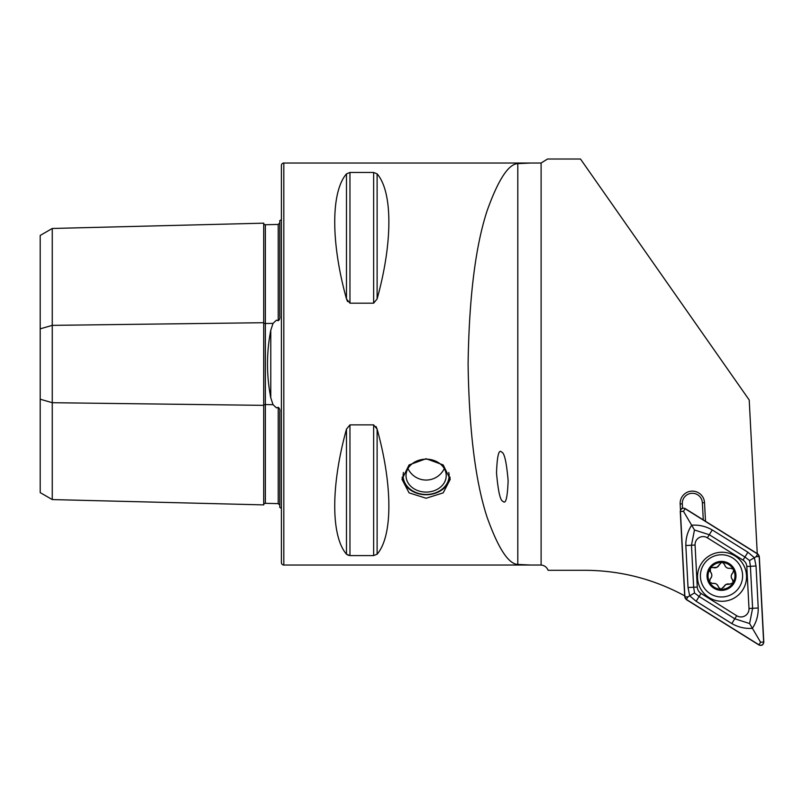 <?xml version="1.0" encoding="UTF-8"?>
<svg xmlns="http://www.w3.org/2000/svg" width="804" height="804" viewBox="0 0 804 804"><rect width="100%" height="100%" fill="white"/><g stroke="black" fill="none" stroke-linecap="round" stroke-linejoin="round"><path stroke-width="1.21" d="M279.792 505.103L278.224 503.626L265.36 503.324A1.608 1.608 0 0 0 263.712 504.892L52.26 499.575L40.2 492.611L40.2 328.836L52.26 325.359L263.712 322.705A1.608 0.804 180 0 0 265.32 323.489A1.608 0.804 180 0 0 265.36 323.489L273.028 323.389L270.777 330.243C266.405 352.705 266.405 375.227 270.777 397.809L273.028 404.673L276.465 407.889L278.224 407.337C279.611 408.321 280.134 409.919 279.792 412.14L279.792 507.465A8.04 8.04 0 0 1 281.4 508.429M273.028 323.389L276.465 320.163L278.224 320.716C279.611 319.741 280.134 318.143 279.792 315.912L279.792 220.597A8.04 8.04 0 0 0 281.4 219.623M263.712 504.892L263.712 223.17A1.608 1.608 0 0 0 265.36 224.738L278.224 224.437L279.792 222.949M501.636 452.119C504.339 452.551 506.51 462.039 508.128 480.591C507.495 497.646 505.786 504.56 503.002 501.334C500.299 500.902 498.128 491.405 496.51 472.852C497.143 455.808 498.852 448.893 501.636 452.119M426.12 498.239L409.075 492.872L402 479.315L409.055 464.933L426.12 458.722L443.185 464.933L450.24 479.315L443.175 492.872L426.12 498.239M682.536 508.178L682.315 503.857A10.05 10.05 0 0 1 692.344 493.284A10.05 10.05 0 0 1 702.384 502.812L703.279 519.897M279.792 456.994L279.792 422.321L279.792 456.994M279.792 305.741L279.792 271.069L279.792 305.741M283.812 565.031L283.812 163.031A2.412 2.412 0 0 0 281.4 165.443L281.4 562.619A2.412 2.412 0 0 0 283.812 565.031L541.112 565.031C544.479 565.423 546.81 567.172 548.097 570.297L584.91 570.297C620.397 570.448 653.763 579.021 684.998 596.005M346.484 429.125C330.816 485.596 330.816 536.087 346.484 554.197L349.961 555.594L373.639 555.594L377.116 554.197C392.784 536.087 392.784 485.596 377.116 429.125L373.639 424.884L349.961 424.884L346.484 429.125L346.484 554.197L348.594 555.433M346.484 173.865C330.816 191.965 330.816 242.466 346.484 298.937L349.961 303.178L373.639 303.178L377.116 298.937C392.784 242.466 392.784 191.965 377.116 173.865L373.639 172.458L349.961 172.458L346.484 173.865L346.484 298.937L347.609 301.58M283.812 163.031L530.59 163.031L517.806 163.624C508.46 164.016 498.219 179.734 487.103 210.779C475.425 246.446 469.084 297.52 468.099 364.031C469.084 430.532 475.425 481.616 487.103 517.274C498.219 548.318 508.46 564.046 517.806 564.428L530.59 565.031M757.257 553.624L749.207 399.98L580.488 159.021L547.514 159.021L541.112 163.021L530.59 163.031M376.001 426.492L377.116 429.125L377.116 554.197M680.486 510.037L680.174 503.967A12.191 12.191 0 0 1 691.711 491.154A12.191 12.191 0 0 1 704.525 502.691L705.5 521.283M40.2 328.836L40.2 235.441L52.26 228.477L263.712 223.17M52.26 499.575L52.26 402.703L263.712 405.357A1.608 0.804 180 0 1 265.32 404.573A1.608 0.804 180 0 1 265.36 404.573L273.028 404.673M40.2 399.216L52.26 402.703L52.26 228.477M729.771 584.166A4.713 4.713 0 0 0 726.042 584.448L729.771 584.166L733.087 582.749A13.467 13.467 0 0 0 733.64 570.026L733.188 569.172A13.467 13.467 0 0 0 722.535 562.448L721.57 562.408A13.467 13.467 0 0 0 710.324 568.378L710.475 571.986A2.693 2.693 0 0 1 709.952 568.951A13.467 13.467 0 0 0 720.987 589.332A13.467 13.467 0 0 0 732.725 583.332M720.696 562.689A2.693 2.693 0 0 1 721.57 562.408L716.997 567.272L711.148 567.714L710.324 568.378M731.308 594.568A21.105 21.105 0 0 0 740.203 566.076A21.105 21.105 0 0 0 711.701 557.182A21.105 21.105 0 0 0 702.817 585.674A21.105 21.105 0 0 0 731.308 594.568M708.696 582.598A14.472 14.472 0 0 0 728.233 588.689A14.472 14.472 0 0 0 734.323 569.152A14.472 14.472 0 0 0 714.786 563.061A14.472 14.472 0 0 0 708.696 582.598M733.188 569.172L730.394 568.227C727.419 568.669 725.479 567.443 724.595 564.559L722.535 562.448M733.087 582.749L732.565 579.734C730.695 577.372 730.786 575.081 732.836 572.87L733.64 570.026M710.203 578.85A4.713 4.713 0 0 0 710.475 571.986C712.344 574.347 712.254 576.629 710.203 578.85L709.58 582.126L712.645 583.483C715.62 583.051 717.55 584.267 718.444 587.151L720.987 589.332L726.042 584.448A4.713 4.713 0 0 0 723.69 587.362M713.269 567.554A4.713 4.713 0 0 0 719.349 564.358M724.595 564.559A4.713 4.713 0 0 0 728.494 568.327M732.836 572.87A4.713 4.713 0 0 0 732.565 579.734A2.693 2.693 0 0 1 733.298 581.161M718.444 587.151A4.713 4.713 0 0 0 712.645 583.483M735.027 555.966A24.522 24.522 0 0 0 701.239 563.765A24.522 24.522 0 0 0 709.038 597.563A24.522 24.522 0 0 0 742.826 589.754A24.522 24.522 0 0 0 735.027 555.966M697.269 587.041A8.04 8.04 0 0 0 701.038 593.442L736.705 615.723A8.04 8.04 0 0 0 748.996 608.487L746.795 566.488A8.04 8.04 0 0 0 743.027 560.086L707.359 537.806A8.04 8.04 0 0 0 695.068 545.042L697.269 587.041L693.661 587.232L694.505 592.98L699.118 596.508L701.038 593.442M763.8 642.115L759.318 556.509L757.82 553.976L685.129 508.55C682.355 507.545 680.737 508.5 680.264 511.414L684.747 597.01L686.244 599.553L758.936 644.979C761.71 645.984 763.328 645.029 763.8 642.115M686.345 599.422L758.966 644.808A3.055 3.055 0 0 0 763.639 642.054L759.157 556.539A3.055 3.055 0 0 0 757.72 554.107L685.098 508.721A3.055 3.055 0 0 0 680.425 511.475L684.907 596.99A3.055 3.055 0 0 0 686.345 599.422L687.963 596.829L684.907 596.99M696.143 601.281L699.118 596.508L734.786 618.789L749.589 623.542L752.604 608.296L750.403 566.297L749.559 560.549L744.946 557.021L709.279 534.73L694.475 529.987L691.671 525.223C698.837 524.66 705.701 526.238 712.254 529.957L747.921 552.247L754.383 557.705L756.031 566.006L758.232 608.005C758.303 615.542 756.363 622.316 752.393 628.306C745.228 628.869 738.363 627.291 731.801 623.562L696.143 601.281L689.681 595.814L688.033 587.523L685.832 545.524C685.762 537.987 687.701 531.213 691.671 525.223L683.48 511.314L685.098 508.721M749.559 560.549L756.102 556.69L757.72 554.107M694.505 592.98L687.963 596.829M749.589 623.542L760.584 642.215L758.966 644.808M694.475 529.987L691.46 545.233L695.068 545.042M448.793 472.471A22.994 18.834 0 0 1 431.467 493.947A22.994 18.834 0 0 1 404.161 481.214A22.994 18.834 0 0 1 403.447 472.471M450.099 477.144A24.12 19.758 0 0 1 428.421 494.651A24.12 19.758 0 0 1 403.085 480.842A24.12 19.758 0 0 1 402.141 477.144M406.924 480.511A20.1 16.462 0 0 1 406.02 475.626A20.1 16.462 0 0 1 423.105 459.345A20.1 16.462 0 0 1 445.315 470.742A20.1 16.462 0 0 1 446.22 475.626A20.1 16.462 0 0 1 429.135 491.907A20.1 16.462 0 0 1 406.924 480.511M270.777 397.809L270.777 330.243M265.36 224.738L265.36 503.324M541.112 163.021L541.112 565.031M278.224 503.626L278.224 407.337M278.224 320.716L278.224 224.437M373.639 424.884L373.639 555.594M349.961 424.884L349.961 555.594M349.961 172.458L349.961 303.178M373.639 172.458L373.639 303.178M377.116 173.865L377.116 298.937M517.806 163.624L517.806 564.428M682.315 503.857L680.174 503.967M702.384 502.812L704.525 502.691M683.48 511.314L680.425 511.475M760.584 642.215L763.639 642.054M756.102 556.69L759.157 556.539M685.832 545.524L691.46 545.233L693.661 587.232L688.033 587.523M712.254 529.957L707.359 537.806M747.921 552.247L743.027 560.086M756.031 566.006L746.795 566.488M758.232 608.005L748.996 608.487M731.801 623.562L736.705 615.723M407.96 468.571A20.1 20.1 0 0 0 444.28 468.571"/></g></svg>
